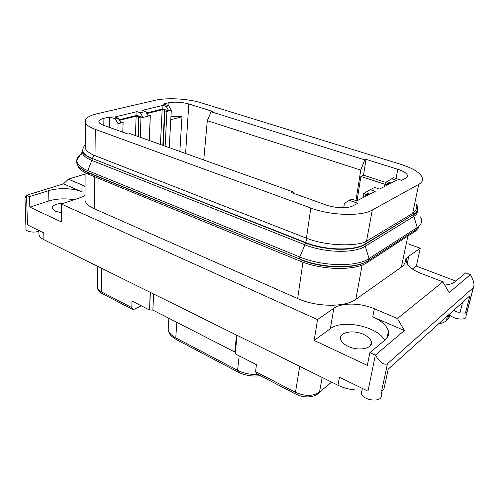 <?xml version="1.0" encoding="UTF-8"?>
<svg xmlns="http://www.w3.org/2000/svg" width="499" height="499" viewBox="0 0 499 499"><rect width="100%" height="100%" fill="white"/><g stroke="black" fill="none" stroke-linecap="round" stroke-linejoin="round"><path stroke-width="0.75" d="M384.654 340.349C377.793 326.433 342.308 318.992 330.357 328.679L314.177 340.455L367.345 365.387L369.902 352.637L385.197 339.9C388.085 337.418 389.17 334.517 388.453 331.211C386.844 325.622 381.604 320.851 372.722 316.902L374.337 308.75C360.584 302.774 341.809 302.5 333.837 308.27L317.532 319.603L61.252 203.985L80.376 197.623L85.017 195.496M150.168 292.308L149.569 310.029L131.973 301.034L131.83 307.602L133.177 309.711L141.429 305.868M473.445 287.518L465.991 316.166C467.376 320.894 452.493 319.429 449.792 314.563M85.111 174.057L68.382 179.16L63.492 183.863L81.967 191.809L81.986 184.923L85.055 186.539M63.492 183.863L26.541 195.284L24.969 197.935M408.288 243.874L420.252 248.24L408.806 256.193L407.159 263.909M455.83 281.08L416.328 266.098L420.252 248.24M470.42 274.618C472.734 278.685 473.944 282.209 474.05 285.191L473.258 287.717L387.486 363.677C384.155 365.468 380.113 362.623 375.348 355.132L404.396 330.531L397.454 318.537L442.85 281.804L449.162 292.62L470.42 274.618L465.692 272.866L455.082 281.704C452.886 283.494 449.437 284.611 444.746 285.054M363.478 334.367C367.963 336.445 370.589 338.927 371.362 341.815C373.371 348.477 358.606 351.508 348.202 346.381C343.83 344.279 341.291 341.834 340.592 339.046C338.752 332.315 353.211 329.483 363.478 334.367M442.85 281.804L421.193 273.502C412.523 270.003 407.558 266.123 406.286 261.85C405.793 259.611 406.629 257.721 408.806 256.193M355.987 200.579L360.733 170.09L364.8 159.892L366.023 159.349L397.803 169.28C403.211 171.026 406.398 172.991 407.371 175.168C407.783 176.384 407.215 177.401 405.681 178.23L401.695 180.314L393.699 177.756L391.659 178.798L396.462 180.339L379.614 189.059L374.705 187.431L370.283 189.682L375.217 191.335L356.804 200.866L351.758 199.12L349.35 200.342L344.422 203.336L343.699 207.703M363.004 197.654L363.74 193.481L370.283 189.682M384.592 186.483L385.353 182.459L386.9 181.667L391.197 183.064M387.486 363.677L381.61 391.097L383.949 388.921L388.21 369.148L469.933 295.739L465.448 313.06L459.897 312.998L453.554 310.453M459.897 312.998L462.635 302.3M362.056 389.931C353.747 390.511 345.726 388.964 337.985 385.284L43.924 239.713C40.987 238.223 39.334 236.526 38.966 234.605L38.941 233.501M387.143 185.017L360.883 176.434L357.091 200.717M366.023 159.349L363.528 175.18L360.883 176.434M465.448 313.06L467.058 311.563L473.258 287.717M43.924 239.713L43.775 232.896L27.489 224.943L26.541 195.284L29.516 196.643L29.834 207.141L48.871 200.966C56.655 198.664 65.045 198.253 74.045 199.731M48.871 200.966L48.684 190.668C58.233 187.593 73.74 188.148 81.967 191.809M29.834 207.141L61.446 221.961L61.252 203.985M293.387 193.275L293.007 191.853L291.41 192.564L325.916 204.921C334.823 208.22 347.946 208.644 352.955 205.825L357.802 203.286L349.35 200.342M369.902 352.637L375.348 355.132L367.969 391.172L339.451 377.25L337.985 385.284M293.007 191.853L129.902 133.601L128.118 134.081L103.393 125.224C100.736 124.251 99.232 123.178 98.896 122.012C98.621 120.452 100.293 119.217 103.911 118.307L103.804 125.374M447.491 315.904L446.324 320.614C444.534 322.217 441.908 323.358 438.428 324.038M449.512 314.22C449.88 316.191 449.268 317.913 447.672 319.391L446.324 320.614M368.823 194.641L365.892 194.442L363.74 193.481M295.658 394.023L256.58 373.745L255.607 371.674L256.392 364.669L235.241 353.847L237.025 335.303M203.742 159.973L207.31 120.683L211.114 111.751L212.518 111.371L188.815 103.967L185.597 153.492M360.733 170.09L207.31 120.683M149.569 310.029L152.85 310.079L235.391 352.3M416.328 266.098L412.349 268.998M131.83 307.602L101.64 291.977C99.27 290.736 97.929 289.283 97.598 287.611L97.579 286.52M255.607 371.674L295.477 392.308C304.92 396.437 312.929 396.393 319.491 392.17L331.61 382.128M109.518 127.42L109.711 116.916L115.325 118.868L118.063 123.708L117.901 130.426M169.248 147.654L171.3 110.304L166.94 111.402L165.119 146.182M149.22 140.5L150.28 115.593L148.303 116.092L145.664 111.452L142.334 110.348L162.948 105.364L162.768 108.969L168.818 110.928L166.248 106.424L162.948 105.364M140.25 137.3L140.968 117.939L148.303 116.092M122.785 132.173L123.047 122.455L118.063 123.708M171.3 110.304L168.737 105.813L163.26 104.06L168.2 102.875C174.744 101.659 181.617 102.021 188.815 103.967M179.852 151.44L181.985 116.741L170.783 119.71M48.684 190.668L29.516 196.643M405.151 258.738C405.893 261.963 404.627 264.769 401.352 267.152L355.831 299.338C345.252 307.471 316.416 307.184 297.654 298.545L94.473 208.85C88.841 206.299 85.685 203.436 84.998 200.261L85.005 198.134M374.337 308.75L397.454 318.537M68.382 179.16L81.986 184.923M63.56 203.218C56.125 203.648 52.283 205.357 52.033 208.351L54.99 211.177L61.346 212.749M372.722 316.902L404.396 330.531M382.109 390.63L381.142 395.152C383.138 402.93 362.336 400.847 361.407 393.181L361.918 390.623M38.878 231.149C34.593 233.058 26.154 231.829 26.004 229.278L25.992 228.922M314.177 340.455L317.532 319.603M109.711 116.916L103.911 118.307M119.411 120.334L136.121 116.192L138.691 116.598L138.978 117.458L140.968 117.939M120.165 121.669L123.047 122.455M145.664 111.452L140.331 112.755L142.988 117.433L136.863 115.363L119.08 119.748M385.571 182.347L363.528 175.18M364.8 159.892L211.114 111.751M170.964 116.435L181.985 116.741M146.531 112.974L162.768 108.969M150.28 115.593L147.604 114.864M163.223 145.502L164.994 110.94L164.633 110.136L162.144 109.749L146.849 113.535M164.994 110.94L166.94 111.402M140.331 112.755L136.988 111.639L114.82 117.003L118.188 118.169L120.914 122.991M115.325 118.868L118.188 118.169M136.863 115.363L136.988 111.639M418.723 184.393C422.035 182.503 423.227 180.22 422.291 177.55C419.977 172.548 412.723 168.119 400.522 164.252L201.016 102.769C187.992 98.652 166.735 97.486 154.989 100.318L96.893 113.797C88.629 115.793 84.774 118.581 85.329 122.161C86.053 124.756 89.371 127.164 95.278 129.378L310.821 208.027C330.937 215.668 361.463 216.566 372.279 210.029L418.723 184.393L412.642 213.385L413.752 212.499C416.359 209.967 417.295 207.372 416.553 204.727M168.737 105.813L166.248 106.424M412.642 213.385L365.031 242.077C353.91 246.425 326.065 245.832 307.265 238.503L305.488 242.477L92.365 158.52L93.899 155.22L307.265 238.503M419.26 227.008L415.48 231.124L367.295 262.443L367.557 261.046M367.295 262.443C355.332 270.957 321.687 270.364 299.818 260.996L88.541 174.251C82.167 171.562 78.593 168.593 77.819 165.337L77.788 165.194M88.541 174.251L88.554 172.928L80.464 168.163M88.554 172.928L299.693 259.012C321.967 268.524 356.261 269.142 368.412 260.522L369.073 258.544C356.854 267.177 322.279 266.547 299.824 256.997L299.693 259.012L88.049 172.448C83.302 170.477 80.058 168.306 78.318 165.93C76.827 164.015 76.316 162.113 76.777 160.21C76.646 163.99 80.345 167.471 87.868 170.652L88.049 172.448L88.554 172.928M366.023 261.875C353.055 269.479 321.007 268.412 300.036 259.486L299.818 260.996M85.229 146.001L85.217 147.847C85.872 150.417 88.766 152.875 93.899 155.22M391.659 178.798L386.9 181.667M387.112 185.179L387.461 183.351L385.353 182.459M387.461 183.351L390.262 183.545M369.846 194.111L365.43 192.62M330.357 328.679L333.837 308.27M322.154 377.444L319.491 392.17L317.345 394.21C314.37 396.137 310.796 397.036 306.636 396.911C302.5 396.512 301.951 396.705 296.3 394.353L295.477 392.308L299.699 366.328M150.38 292.414L149.625 308.332M239.177 355.862L237.574 370.295L175.773 337.892C171.257 335.447 168.731 332.596 168.182 329.334L168.35 326.652M257.896 374.425C250.479 374.761 243.705 373.383 237.574 370.295L238.503 372.285C245.321 375.56 252.556 376.676 260.21 375.628M237.861 371.948L176.877 339.9L175.773 337.892L176.808 322.298M132.329 309.268L103.062 294.079L101.64 291.977L101.316 268.125M365.555 196.332L365.892 194.442M448.838 314.688L447.672 319.391M153.648 294.03L152.85 310.079M236.57 335.079L234.767 351.851M135.46 135.591L136.121 116.192M137.974 136.489L138.691 116.598M397.803 169.28L396 178.492M168.2 102.875L168.057 105.595M138.292 136.601L138.978 117.458M162.836 145.365L164.633 110.136M160.422 144.504L162.144 109.749M413.752 212.499L413.839 214.246C417.07 212.206 418.262 209.773 417.414 206.948L416.709 203.979M417.619 209.486C418.156 212.131 416.902 214.42 413.858 216.348L417.239 227.494C421.624 224.525 422.703 220.988 420.495 216.89M417.538 209.873C417.214 211.663 415.96 213.235 413.765 214.589L413.858 216.348L365.231 246.281L365.093 244.367C354.44 251.477 324.843 250.829 305.432 242.857L304.889 244.784C324.512 252.881 354.458 253.523 365.231 246.281L369.073 258.544L417.239 227.494L416.571 229.322L368.624 260.384M365.031 242.077L365.093 244.367L413.839 214.246L365.162 243.992C354.502 251.097 324.899 250.442 305.488 242.477L305.432 242.857L92.365 158.52C86.664 156.212 83.464 153.673 82.772 150.904C82.659 148.764 83.483 146.768 85.229 144.91M372.279 210.029L366.497 241.416M310.821 208.027L306.43 238.191M415.48 231.124L415.748 229.858M82.666 149.962L82.229 151.627C82.179 154.84 85.441 157.79 92.022 160.497L304.889 244.784L299.824 256.997L87.868 170.652L92.365 158.85C86.664 156.543 83.464 154.004 82.765 151.228L82.772 150.904M407.883 236.058L401.352 267.152M94.798 176.821L94.473 208.85M303.205 260.359L303.161 260.69M302.937 262.206L297.654 298.545M362.155 265.013L355.831 299.338M82.56 153.486C78.929 155.463 77.002 157.703 76.777 160.21L82.765 151.228L82.959 148.796M95.278 129.378L95.01 155.688M387.031 337.985L388.453 331.211M168.862 318.243L168.182 329.334C168.706 332.066 169.429 333.881 170.346 334.773C170.664 335.609 172.61 337.193 176.172 339.526M38.866 230.494L38.966 234.605M102.189 293.63C98.858 291.397 97.33 289.389 97.598 287.611L97.255 266.117M371.362 341.815L370.663 345.289M361.407 393.181L362.355 388.434M24.956 197.648L26.004 229.278M122.854 132.198L123.116 122.355M407.371 175.168L406.941 177.295M149.263 140.518L150.33 115.525M85.117 172.66L84.998 200.261M85.329 122.161L85.217 147.847M384.623 186.464L385.365 182.54M363.041 197.635L363.759 193.587"/></g></svg>
